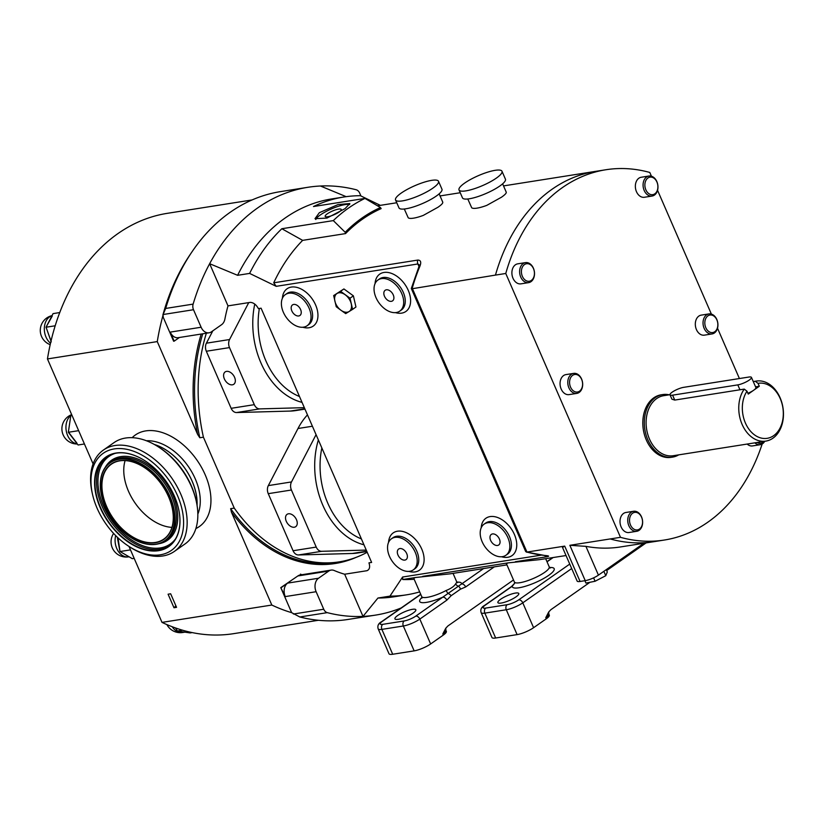 <?xml version="1.0" encoding="UTF-8"?>
<svg xmlns="http://www.w3.org/2000/svg" width="824" height="824" viewBox="0 0 824 824"><rect width="100%" height="100%" fill="white"/><g stroke="black" fill="none" stroke-linecap="round" stroke-linejoin="round"><path stroke-width="1.24" d="M345.081 208.627L326.953 218.082L314.995 218.679L319.352 212.685L338.046 204.568L349.829 203.528L345.081 208.627M315.798 219.503A18.993 4.367 156.5 0 1 320.33 214.951A18.993 4.367 156.5 0 1 349.623 204.579M339.138 211.974A8.765 2.019 156.5 0 1 330.64 216.032A8.765 2.019 156.5 0 1 325.161 216.413A8.765 2.019 156.5 0 1 327.262 213.849A8.765 2.019 156.5 0 1 335.759 209.801A8.765 2.019 156.5 0 1 341.229 209.42A8.765 2.019 156.5 0 1 339.138 211.974M406.737 553.646A6.458 4.171 -125 0 0 398.651 549.041A6.458 4.171 -125 0 0 397.982 555.026A6.458 4.171 -125 0 0 406.067 559.62A6.458 4.171 -125 0 0 406.737 553.646M300.585 309.505A6.458 4.171 -125 0 0 292.499 304.911A6.458 4.171 -125 0 0 291.83 310.885A6.458 4.171 -125 0 0 299.915 315.489A6.458 4.171 -125 0 0 300.585 309.505M393.244 294.879A6.458 4.171 -125 0 0 385.158 290.285A6.458 4.171 -125 0 0 384.489 296.259A6.458 4.171 -125 0 0 392.574 300.853A6.458 4.171 -125 0 0 393.244 294.879M286.288 521.314A7.529 4.862 -125 0 0 295.703 526.67A7.529 4.862 -125 0 0 296.486 519.707A7.529 4.862 -125 0 0 287.061 514.351A7.529 4.862 -125 0 0 286.288 521.314M224.365 378.906A7.529 4.862 -125 0 0 233.789 384.262A7.529 4.862 -125 0 0 234.562 377.289A7.529 4.862 -125 0 0 225.137 371.933A7.529 4.862 -125 0 0 224.365 378.906M515.453 593.064A11.402 2.627 -23.5 0 0 503.649 597.421A11.402 2.627 -23.5 0 0 497.881 602.601A11.402 2.627 -23.5 0 0 501.208 603.055A11.402 2.627 -23.5 0 0 513.022 598.688A11.402 2.627 -23.5 0 0 518.79 593.517A11.402 2.627 -23.5 0 0 515.453 593.064M398.26 619.308A11.402 2.627 -23.5 0 0 410.074 614.941A11.402 2.627 -23.5 0 0 415.842 609.77A11.402 2.627 -23.5 0 0 412.505 609.317A11.402 2.627 -23.5 0 0 400.691 613.674A11.402 2.627 -23.5 0 0 394.933 618.855A11.402 2.627 -23.5 0 0 398.26 619.308M499.396 539.009A6.458 4.171 -125 0 0 491.31 534.416A6.458 4.171 -125 0 0 490.641 540.389A6.458 4.171 -125 0 0 498.726 544.994A6.458 4.171 -125 0 0 499.396 539.009M533.468 268.603A8.868 6.448 81 0 0 524.486 264.576A8.868 6.448 81 0 0 522.385 276.37A8.868 6.448 81 0 0 531.367 280.397A8.868 6.448 81 0 0 533.468 268.603M520.737 277.07A10.135 7.375 -99 0 1 525.485 262.619A10.135 7.375 -99 0 1 533.396 268.181A10.135 7.375 -99 0 1 528.648 282.632A10.135 7.375 -99 0 1 520.737 277.07M656.924 182.022A8.868 6.448 81 0 0 647.942 177.994A8.868 6.448 81 0 0 645.841 189.788A8.868 6.448 81 0 0 654.822 193.815A8.868 6.448 81 0 0 656.924 182.022M644.193 190.478A10.135 7.375 -99 0 1 648.941 176.027A10.135 7.375 -99 0 1 656.852 181.599A10.135 7.375 -99 0 1 652.103 196.05A10.135 7.375 -99 0 1 644.193 190.478M581.631 379.37A8.868 6.448 81 0 0 572.649 375.342A8.868 6.448 81 0 0 570.548 387.136A8.868 6.448 81 0 0 579.529 391.163A8.868 6.448 81 0 0 581.631 379.37M568.9 387.826A10.135 7.375 -99 0 1 573.648 373.385A10.135 7.375 -99 0 1 581.559 378.947A10.135 7.375 -99 0 1 576.81 393.398A10.135 7.375 -99 0 1 568.9 387.826M716.88 319.908A8.868 6.448 81 0 0 707.898 315.88A8.868 6.448 81 0 0 705.797 327.684A8.868 6.448 81 0 0 714.779 331.701A8.868 6.448 81 0 0 716.88 319.908M704.149 328.374A10.135 7.375 -99 0 1 708.898 313.923A10.135 7.375 -99 0 1 716.818 319.485A10.135 7.375 -99 0 1 712.06 333.936A10.135 7.375 -99 0 1 704.149 328.374M641.587 517.256A8.868 6.448 81 0 0 632.605 513.228A8.868 6.448 81 0 0 630.504 525.032A8.868 6.448 81 0 0 639.486 529.059A8.868 6.448 81 0 0 641.587 517.256M628.856 525.722A10.135 7.375 -99 0 1 633.605 511.271A10.135 7.375 -99 0 1 641.515 516.844A10.135 7.375 -99 0 1 636.767 531.284A10.135 7.375 -99 0 1 628.856 525.722M708.898 313.923L701.183 315.139A10.135 7.375 81 0 0 696.434 329.59A10.135 7.375 81 0 0 704.345 335.152L712.06 333.936M573.648 373.385L565.923 374.601A10.135 7.375 81 0 0 561.175 389.052A10.135 7.375 81 0 0 569.085 394.614L576.81 393.398M633.605 511.271L625.88 512.487A10.135 7.375 81 0 0 621.131 526.938A10.135 7.375 81 0 0 629.042 532.51L636.767 531.284M648.941 176.027L641.226 177.253A10.135 7.375 81 0 0 636.468 191.693A10.135 7.375 81 0 0 644.389 197.266L652.103 196.05M525.485 262.619L517.76 263.834A10.135 7.375 81 0 0 513.012 278.285A10.135 7.375 81 0 0 520.923 283.847L528.648 282.632M432.899 188.119A23.433 5.387 156.5 0 1 410.177 198.965A23.433 5.387 156.5 0 1 395.541 199.964A23.433 5.387 156.5 0 1 401.154 193.125A23.433 5.387 156.5 0 1 423.866 182.289A23.433 5.387 156.5 0 1 438.512 181.28A23.433 5.387 156.5 0 1 432.899 188.119M438.512 181.28L441.952 189.19A23.433 5.387 156.5 0 1 436.339 196.03A23.433 5.387 156.5 0 1 413.617 206.875A23.433 5.387 156.5 0 1 398.981 207.875L395.541 199.964M442.539 201.901C443.415 202.725 441.911 204.507 437.997 207.236L423.299 215.394A18.993 4.367 156.5 0 1 408.22 217.773L404.296 209.008M496.378 178.097A23.433 5.387 156.5 0 1 473.666 188.943A23.433 5.387 156.5 0 1 459.019 189.942A23.433 5.387 156.5 0 1 464.633 183.103A23.433 5.387 156.5 0 1 487.355 172.257A23.433 5.387 156.5 0 1 501.991 171.258A23.433 5.387 156.5 0 1 496.378 178.097M501.991 171.258L505.431 179.168A23.433 5.387 156.5 0 1 499.818 186.008A23.433 5.387 156.5 0 1 477.106 196.854A23.433 5.387 156.5 0 1 462.46 197.853L459.019 189.942M506.029 191.879C506.904 192.703 505.39 194.485 501.486 197.214L486.788 205.372A18.993 4.367 156.5 0 1 471.699 207.751L467.785 198.975M506.935 564.873L450.182 573.834L415.378 577.521L413.772 578.345L421.713 596.586A18.993 4.367 -23.5 0 0 427.265 597.338A18.993 4.367 -23.5 0 0 446.186 590.478A3.801 1.143 -117.8 0 0 448.06 593.455L483.585 568.56M494.297 566.871L465.663 586.956L460.42 589.201A3.801 2.596 -105.9 0 0 458.412 586.194A3.801 3.358 40.1 0 1 455.672 583.825A18.993 4.367 -23.5 0 0 456.548 581.445L457.66 582.62L456.496 582.537M514.979 582.887L512.26 586.214L485.274 605.135A8.868 2.039 -23.5 0 0 485.738 608.081L507.193 604.692A8.868 2.039 -23.5 0 0 518.729 599.851L569.745 564.079M753.28 381.584L755.289 381.275L758.039 383.366A27.862 20.281 -99 0 1 780.194 398.507A27.862 20.281 -99 0 1 773.705 435.628A27.862 20.281 -99 0 1 745.452 423.114A27.862 20.281 -99 0 1 746.987 391.194L748.254 394.078L753.775 390.164A8.868 2.06 156.3 0 1 747.904 393.295M749.325 380.019A8.868 2.06 156.3 0 1 737.799 384.88L672.59 395.17A8.868 2.06 156.3 0 1 670.005 394.82A8.868 2.06 156.3 0 1 674.465 390.751A8.868 2.06 156.3 0 1 683.652 387.342L748.851 377.052A8.868 2.06 156.3 0 1 751.447 377.402A8.868 2.06 156.3 0 1 749.325 380.019M678.708 454.869A31.662 23.041 -99 0 1 672.539 457.124A31.662 23.041 -99 0 1 647.86 439.831A31.662 23.041 -99 0 1 662.661 394.572A31.662 23.041 -99 0 1 669.232 394.82M672.539 457.124L671.035 457.361A31.662 23.041 -99 0 1 646.356 440.067A31.662 23.041 -99 0 1 661.157 394.809L662.661 394.572M755.289 381.275A30.395 22.124 -99 0 1 756.37 381.059A30.395 22.124 -99 0 1 780.06 397.662A30.395 22.124 -99 0 1 765.846 441.108L673.198 455.734A30.395 22.124 -99 0 1 649.508 439.13A30.395 22.124 -99 0 1 663.711 395.685L669.964 394.706M765.846 441.108A30.395 22.124 -99 0 1 742.156 424.504A30.395 22.124 -99 0 1 744.237 389.103L674.743 400.073L671.921 399.187L670.005 394.82M197.06 505.38A48.256 31.178 -125 0 0 192.136 481.164A48.256 31.178 -125 0 0 154.335 444.466M173.988 607.751L168.086 594.197L170.661 593.785L176.552 607.35L173.988 607.751A7.601 5.531 81 0 0 175.78 605.568M184.833 632.152L181.023 631.586M51.242 341.909L46.257 327.828M46.309 326.706L52.262 316.045M566.026 555.541L539.154 559.692L508.037 562.885L506.43 563.719L514.361 581.96A18.993 4.367 -23.5 0 0 519.913 582.712A18.993 4.367 -23.5 0 0 539.607 575.44A18.993 4.367 -23.5 0 0 549.206 566.809L550.319 567.994L549.155 567.901M375.991 297.598A18.993 12.278 -125 0 0 399.774 311.122A18.993 12.278 -125 0 0 401.731 293.54A18.993 12.278 -125 0 0 377.959 280.016A18.993 12.278 -125 0 0 375.991 297.598M283.343 312.224A18.993 12.278 -125 0 0 307.115 325.748A18.993 12.278 -125 0 0 309.082 308.166A18.993 12.278 -125 0 0 285.3 294.642A18.993 12.278 -125 0 0 283.343 312.224M389.494 556.365A18.993 12.278 -125 0 0 413.267 569.889A18.993 12.278 -125 0 0 415.234 552.296A18.993 12.278 -125 0 0 391.452 538.783A18.993 12.278 -125 0 0 389.494 556.365M482.153 541.739A18.993 12.278 -125 0 0 505.926 555.252A18.993 12.278 -125 0 0 507.883 537.67A18.993 12.278 -125 0 0 484.11 524.146A18.993 12.278 -125 0 0 482.153 541.739M380.338 205.351L360.418 195.71A201.365 146.548 81 0 0 343.783 197.018L331.773 198.914A201.365 146.548 81 0 0 237.611 275.309L249.62 273.413A201.365 146.548 81 0 1 281.839 228.732L333.308 220.605A201.365 146.548 -99 0 1 364.97 198.409L380.461 207.555A188.696 137.33 81 0 0 345.204 232.286L345.544 233.594A187.429 136.413 -99 0 1 381.151 208.616L380.461 207.555M343.783 197.018A201.365 146.548 81 0 0 313.491 206.536L364.97 198.409M281.839 228.732L302.645 240.361A187.429 136.413 81 0 0 273.712 282.817L417.85 260.065A3.801 2.76 81 0 0 417.881 263.968L276.225 286.33L249.62 273.413M419.807 266.461A187.429 136.413 81 0 0 412.237 288.225L526.958 552.07L525.671 551.503L411.31 288.503L418.767 267.1A3.801 1.679 22.6 0 1 419.807 266.461C421.476 262.3 420.827 260.168 417.85 260.065M412.762 288.637L495.461 275.092A187.429 136.413 -99 0 1 595.608 171.361A187.429 136.413 -99 0 1 597.132 171.135M302.645 240.361L345.544 233.594M360.912 195.947L359.707 193.166A6.335 4.604 -99 0 0 356.174 189.757A216.558 157.611 81 0 0 320.443 186.008L346.173 196.668M762.169 444.002A187.429 136.413 -99 0 1 664.371 540.029A187.429 136.413 -99 0 1 620.482 537.32L505.761 273.475L495.461 275.092A187.429 136.413 -99 0 1 595.618 171.371L605.908 169.744A187.429 136.413 -99 0 1 649.796 172.463L651.424 176.212M327.272 612.644A6.335 4.604 -99 0 1 323.739 609.235L316.128 591.714A10.135 7.375 -99 0 1 318.528 578.242L328.735 571.073A10.135 7.375 -99 0 1 331.094 570.105A10.135 7.375 -99 0 1 334.245 570.527A143.108 104.154 81 0 0 344.659 574.225L363.003 616.393A216.558 157.611 81 0 1 327.272 612.644L299.823 616.98L291.655 612.665A212.767 154.84 -99 0 1 271.817 605.043L231.462 512.219L230.648 508.666A158.301 115.206 81 0 0 335.677 562.421L339.282 561.855A158.301 115.206 -99 0 1 234.253 508.099L203.415 437.183L199.82 437.76L197.626 434.423L157.271 341.589A212.767 154.84 -99 0 1 162.761 316.21L163.286 316.128L162.853 315.128A213.643 155.478 -99 0 1 190.416 254.153L192.198 251.526A216.558 157.611 81 0 0 165.665 308.444L162.853 315.128M320.443 186.008A216.558 157.611 81 0 0 307.949 187.285A216.558 157.611 81 0 0 209.646 263.711L227.99 305.879A143.108 104.154 81 0 0 224.9 319.053A10.135 7.375 -99 0 1 221.605 324.677L211.387 331.845A10.135 7.375 -99 0 1 209.038 332.803A10.135 7.375 -99 0 1 201.128 327.241L193.506 309.721A6.335 4.604 -99 0 1 193.125 304.108L165.665 308.444M237.611 275.309L209.646 263.711A216.558 157.611 81 0 0 193.125 304.108M299.823 616.98A216.558 157.611 81 0 0 348.037 619.452L375.497 615.116A216.558 157.611 81 0 0 401.226 607.927M415.378 577.521L402.72 579.519L402.617 577.016L389.948 596.133L377.938 598.028L363.003 616.393A216.558 157.611 81 0 0 375.497 615.116M307.949 187.285L280.5 191.621A216.558 157.611 81 0 0 192.198 251.526M643.884 543.253L598.43 575.131A10.135 2.328 156.5 0 1 585.236 580.652L569.858 545.303L620.482 537.32M569.858 545.303L585.916 546.353L598.43 575.131M652.546 541.883L620.606 546.93A187.429 136.413 -99 0 1 585.916 546.353M562.514 547.455L564.708 546.116L580.086 581.466A10.135 2.328 156.5 0 1 577.13 581.064L562.514 547.455M515.319 561.741L546.858 556.756C549.567 556.262 549.114 555.85 545.498 555.531A187.429 136.413 81 0 1 526.958 552.07L564.708 546.116M402.72 579.519A187.429 136.413 81 0 0 414.163 579.241M585.236 580.652L580.086 581.466M333.668 295.569L343.917 288.946L353.383 295.837L355.958 307.002L352.6 309.361L350.025 298.195L340.57 291.294L333.668 295.569L336.243 306.734L340.92 310.226L345.709 313.625L352.6 309.361M227.99 305.879L250.29 302.367C253.524 302.573 256.223 304.653 258.406 308.619L261.084 308.197L371.624 562.431L368.956 562.854C370.275 566.943 369.616 569.559 366.968 570.702L344.659 574.225M318.528 578.242L287.638 583.114A10.135 7.375 81 0 0 285.238 596.597L280.778 587.636L291.655 612.665M331.094 570.105L300.204 574.987A10.135 7.375 81 0 0 297.855 575.955L280.778 587.636M179.405 337.49L174.173 341.157L170.238 332.113A10.135 7.375 81 0 0 178.149 337.686L209.038 332.803M345.204 232.286L333.308 220.605M377.938 598.028A201.365 146.548 81 0 0 394.572 596.72L406.582 594.825A201.365 146.548 81 0 0 419.673 591.9M389.948 596.133A201.365 146.548 81 0 0 406.582 594.825M276.225 286.33L273.712 282.817M419.323 264.906L417.881 263.968L418.994 266.523M545.498 555.531A3.801 2.565 95.5 0 1 545.055 555.541L546.611 555.654M76.817 442.993L68.392 432.013M68.392 431.992L70.514 417.541M119.737 550.401A2.338 0.783 148.8 0 1 119.861 550.38A2.338 0.783 148.8 0 0 119.748 550.411A15.193 11.062 -99 0 1 119.737 550.401L117.286 537.166M128.729 556.591L121.324 552.276M176.573 629.474L176.49 629.402A2.338 1.174 132.9 0 1 176.542 629.371A2.338 1.184 132.8 0 0 176.49 629.402L175.306 627.888M134.168 558.363L132.273 558.662L120.036 551.524L117.997 537.835M71.925 415.214L70.802 415.584L68.34 432.281L78.084 444.991L84.439 443.982M70.802 415.584L72.007 415.389M68.34 432.281L78.641 430.664L93.081 463.871M59.761 312.553L53.066 313.625L46.041 327.21L51.026 341.064M192.198 632.595L190.107 632.925L177.191 631.029L176.048 628.146M366.258 550.082L321.648 551.308A7.601 5.531 -99 0 1 316.231 547.084L291.418 490.012A7.601 5.531 -99 0 1 291.49 481.937L316.066 434.65M304.334 407.664L259.725 408.889A7.601 5.531 -99 0 1 254.307 404.666L229.494 347.594A7.601 5.531 -99 0 1 229.566 339.529L248.745 302.604M128.987 546.436L162.009 622.388A212.767 154.84 81 0 0 233.666 633.656L318.414 620.276M130.326 549.896L120.036 551.524M55.208 325.779L46.041 327.231M182.485 630.195L177.191 631.029M130.244 549.33L130.542 550.03M252.062 199.954L167.313 213.334A212.767 154.84 81 0 0 47.452 358.934L78.661 430.695M366.886 551.534L357.606 552.997A77.25 56.228 -99 0 1 352.322 553.481L298.484 554.964A7.601 5.531 -99 0 1 293.066 550.741L268.253 493.669A7.601 5.531 -99 0 1 268.325 485.604L297.989 428.511A77.25 56.228 -99 0 1 307.465 414.874M304.962 409.116L295.682 410.589A77.25 56.228 -99 0 1 290.398 411.073L236.56 412.546A7.601 5.531 -99 0 1 231.142 408.323L206.33 351.251A7.601 5.531 -99 0 1 206.402 343.186L212.819 330.836M157.271 341.589L47.452 358.934M271.817 605.043L162.009 622.388M203.415 437.183A158.301 115.206 -99 0 1 206.35 333.226M367.205 552.255A158.301 115.206 -99 0 1 339.282 561.855M234.253 508.099L230.648 508.666M301.811 574.73A143.108 104.154 -99 0 1 300.461 574.122M287.638 583.114L281.303 587.553M174.173 341.157L173.637 341.239L162.761 316.21M664.371 540.029L654.071 541.656A187.429 136.413 -99 0 1 610.182 538.947M751.447 377.402L755.896 387.558A8.868 2.06 156.3 0 1 753.775 390.164L759.306 386.25L755.577 386.837M746.987 391.194L744.237 389.103M747.152 444.054A10.135 7.375 81 0 0 752.508 445.918L760.222 444.702A10.135 7.375 -99 0 1 754.877 442.838M505.761 273.475A187.429 136.413 -99 0 1 605.908 169.744M657.552 190.303L711.38 314.099M717.508 328.199L739.406 378.535M759.306 386.25L758.039 383.366M571.681 568.55L522.787 602.838A12.669 2.915 156.5 0 1 506.286 609.75L484.842 613.128A12.669 2.915 156.5 0 1 481.144 612.634L491.949 637.498A12.669 2.915 -23.5 0 0 495.657 638.003L517.101 634.614A12.669 2.915 -23.5 0 0 533.591 627.703L546.261 618.824A12.669 2.915 -23.5 0 0 549.289 615.126L548.805 614.004A12.669 2.915 156.5 0 1 545.766 617.691L548.743 611.944L550.865 609.698L589.768 582.403M646.098 542.903L606.68 570.548M485.274 605.135A3.801 2.451 55 0 0 484.563 605.424L511.549 586.492A3.801 2.451 55 0 1 512.26 586.214A22.794 5.243 156.5 0 0 519.017 587.769A22.794 5.243 156.5 0 0 547.579 576.11A22.794 5.243 156.5 0 0 549.68 567.53M460.42 589.201L451.099 595.731L446.814 600.171L419.828 619.092A12.669 2.915 156.5 0 1 403.338 626.003L381.893 629.381A12.669 2.915 156.5 0 1 378.185 628.887L389 653.751A12.669 2.915 -23.5 0 0 392.698 654.256L414.153 650.867A12.669 2.915 -23.5 0 0 430.643 643.956L443.302 635.077A12.669 2.915 -23.5 0 0 446.34 631.38L445.846 630.257A12.669 2.915 156.5 0 1 442.818 633.944L445.794 628.197L447.916 625.952L513.496 579.952M446.186 590.478C450.996 588.552 454.158 586.327 455.672 583.825M420.765 594.434L382.326 621.389A8.868 2.039 -23.5 0 0 382.789 624.335L404.234 620.946A8.868 2.039 -23.5 0 0 415.78 616.105L448.06 593.455A3.801 2.153 38 0 1 451.099 595.731M421.919 597.431A22.794 5.243 156.5 0 0 426.358 602.396A22.794 5.243 156.5 0 0 442.766 597.184A3.801 2.451 55 0 1 446.814 600.171M465.663 586.956A3.801 2.451 -125 0 0 461.605 583.969A22.794 5.243 156.5 0 0 457.021 582.166M343.917 288.946L340.57 291.294M353.383 295.837L350.025 298.195M603.858 571.32L605.764 575.708L595.072 581.26L585.926 583.073L584.896 580.704M606.279 569.631L607.298 571.98L605.764 575.708M593.599 577.851L595.072 581.26M764.734 441.283A10.135 7.375 -99 0 1 760.222 444.702M757.215 442.467A8.868 6.448 81 0 0 764.116 441.386M144.035 467.311A45.722 29.54 -125 0 0 111.353 464.211A45.722 29.54 -125 0 0 106.636 506.533A45.722 29.54 -125 0 0 163.852 539.071A45.722 29.54 -125 0 0 172.062 507.285M125.104 460.585A45.722 29.54 -125 0 0 128.472 491.207A45.722 29.54 -125 0 0 171.948 527.381M168.59 496.831A45.969 29.705 55 0 1 172.082 507.357A45.969 29.705 55 0 1 151.173 543.067A45.969 29.705 55 0 1 106.306 506.667A45.969 29.705 55 0 1 108.171 466.59A45.969 29.705 55 0 1 143.973 467.27A45.969 29.705 55 0 1 168.59 496.831M169.662 496.666A47.555 30.725 -125 0 0 123.24 459.009A47.555 30.725 -125 0 0 101.61 495.955A47.555 30.725 -125 0 0 105.225 506.832A47.555 30.725 -125 0 0 130.686 537.413A47.555 30.725 -125 0 0 167.725 538.124A47.555 30.725 -125 0 0 169.662 496.666M101.599 495.883A47.813 30.89 55 0 1 101.579 495.811A47.813 30.89 55 0 1 110.148 462.501A47.813 30.89 55 0 1 169.991 496.522A47.813 30.89 55 0 1 165.058 540.781A47.813 30.89 55 0 1 130.81 537.495A47.813 30.89 55 0 1 130.748 537.454M145.117 460.873A54.456 35.185 -125 0 0 106.172 457.166A54.456 35.185 -125 0 0 100.549 507.574A54.456 35.185 -125 0 0 168.714 546.333A54.456 35.185 -125 0 0 178.489 508.459M100.219 507.708A54.714 35.35 -125 0 0 153.625 551.04A54.714 35.35 -125 0 0 178.509 508.532A54.714 35.35 -125 0 0 174.348 496.007A54.714 35.35 -125 0 0 145.055 460.832A54.714 35.35 -125 0 0 102.444 460.019A54.714 35.35 -125 0 0 100.219 507.708M197.018 505.143A48.183 31.137 -125 0 0 192.085 481.164A48.183 31.137 -125 0 0 154.552 444.579M177.479 495.512A59.328 38.337 -125 0 0 119.562 448.534A59.328 38.337 -125 0 0 92.576 494.627A59.328 38.337 -125 0 0 97.088 508.202A59.328 38.337 -125 0 0 128.863 546.353A59.328 38.337 -125 0 0 175.069 547.239A59.328 38.337 -125 0 0 177.479 495.512M128.863 546.353L130.079 547.146A61.862 39.974 -125 0 0 174.389 551.4A61.862 39.974 -125 0 0 180.775 494.132A61.862 39.974 -125 0 0 103.35 450.1A61.862 39.974 -125 0 0 92.257 493.205L92.576 494.627M174.389 551.4L185.081 543.912A61.862 39.974 -125 0 0 196.163 500.796A61.862 39.974 -125 0 0 191.467 486.644A61.862 39.974 -125 0 0 158.342 446.866A61.862 39.974 -125 0 0 114.031 442.612L103.35 450.1M196.163 500.796L195.844 499.385A59.328 38.337 -125 0 0 191.333 485.799A59.328 38.337 -125 0 0 159.557 447.648L158.342 446.866M739.942 389.783L737.799 384.88M259.375 308.464A69.659 50.697 81 0 0 265.843 360.737A69.659 50.697 81 0 0 299.483 396.509M302.027 402.369A73.449 53.457 -99 0 1 260.899 362.817A73.449 53.457 -99 0 1 254.76 304.097M321.844 447.947A69.659 50.697 81 0 0 327.767 503.155A69.659 50.697 81 0 0 361.396 538.917M363.951 544.788A73.449 53.457 -99 0 1 322.823 505.225A73.449 53.457 -99 0 1 318.363 439.944M197.842 514.063A48.256 31.178 -125 0 0 195.298 478.94A48.256 31.178 -125 0 0 146.445 440.768M132.159 437.678A55.847 36.081 55 0 1 205.197 474.799A55.847 36.081 55 0 1 195.885 528.544M172.206 626.745A15.193 11.062 81 0 0 180.219 632.513A15.193 11.062 81 0 0 182.691 632.502L184.906 632.163M52.015 315.654A15.193 11.062 81 0 0 50.429 316.334A15.193 11.062 81 0 0 45.536 335.893A15.193 11.062 81 0 0 50.521 343.206M115.679 535.579A15.193 11.062 81 0 0 117.894 550.7A15.193 11.062 81 0 0 128.626 556.859L129.069 556.787M71.781 414.884A15.193 11.062 81 0 0 66.548 432.301A15.193 11.062 81 0 0 77.219 443.868M505.926 555.252L507.512 554.15A18.993 12.278 -125 0 0 509.469 536.558A18.993 12.278 -125 0 0 485.697 523.044L484.11 524.146M481.216 527.751A22.794 14.729 55 0 1 494.946 516.741A22.794 14.729 55 0 1 514.413 534.488A22.794 14.729 55 0 1 501.548 556.756M413.267 569.889L414.853 568.776A18.993 12.278 -125 0 0 416.81 551.194A18.993 12.278 -125 0 0 393.038 537.67L391.452 538.783M388.557 542.377A22.794 14.729 55 0 1 402.287 531.367A22.794 14.729 55 0 1 421.764 549.114A22.794 14.729 55 0 1 408.9 571.382M307.115 325.748L308.701 324.635A18.993 12.278 -125 0 0 310.658 307.053A18.993 12.278 -125 0 0 286.886 293.529L285.3 294.642M282.405 298.247A22.794 14.729 55 0 1 296.135 287.236A22.794 14.729 55 0 1 315.613 304.983A22.794 14.729 55 0 1 302.748 327.241M399.774 311.122L401.36 310.009A18.993 12.278 -125 0 0 403.317 292.427A18.993 12.278 -125 0 0 379.545 278.903L377.959 280.016M375.064 283.621A22.794 14.729 55 0 1 388.794 272.61A22.794 14.729 55 0 1 408.261 290.357A22.794 14.729 55 0 1 395.396 312.615M323.739 609.235L293.406 614.024M316.128 591.714L285.238 596.597M193.506 309.721L163.173 314.511M201.128 327.241L170.238 332.113M508.037 562.885L422.671 576.367M402.617 577.016L541.306 555.119M328.735 571.073L297.855 575.955M546.858 556.756A3.801 2.76 -99 0 1 544.767 555.52M316.231 547.084L293.066 550.741M291.418 490.012L268.253 493.669M321.648 551.308L298.484 554.964M366.742 551.204L352.322 553.481M312.409 426.235L297.989 428.511M291.49 481.937L268.325 485.604M254.307 404.666L231.142 408.323M229.494 347.594L206.33 351.251M259.725 408.889L236.56 412.546M304.818 408.797L290.398 411.073M229.566 339.529L206.402 343.186M202.756 333.802A158.301 115.206 81 0 0 199.82 437.76M356.236 557.323A159.32 115.947 -99 0 1 231.462 512.219M197.626 434.423A159.32 115.947 -99 0 1 201.19 334.05M674.743 400.073L672.59 395.17M553.069 557.591L547.033 561.824M485.738 608.081A3.801 2.76 -99 0 0 484.842 613.128L495.657 638.003M507.193 604.692A3.801 2.76 81 0 0 506.286 609.75L517.101 634.614M518.729 599.851A3.801 2.451 55 0 1 522.787 602.838L533.591 627.703M545.766 617.691L546.261 618.824M415.78 616.105A3.801 2.451 55 0 1 419.828 619.092L430.643 643.956M404.234 620.946A3.801 2.76 81 0 0 403.338 626.003L414.153 650.867M442.818 633.944L443.302 635.077M382.789 624.335A3.801 2.76 81 0 0 381.893 629.381L392.698 654.256M382.326 621.389A3.801 2.451 -125 0 0 381.615 621.677C378.401 623.397 377.258 625.807 378.185 628.887M345.235 294.786A10.856 7.014 -125 0 0 337.057 293.478A10.856 7.014 -125 0 0 334.894 301.193A10.856 7.014 -125 0 0 340.92 310.226A10.856 7.014 -125 0 0 349.098 311.534A10.856 7.014 -125 0 0 351.251 303.819A10.856 7.014 -125 0 0 345.235 294.786M165.058 540.781L166.479 539.782A47.813 30.89 -125 0 0 171.413 495.523A47.813 30.89 -125 0 0 111.58 461.502L110.148 462.501M158.733 543.747A48.822 31.539 -125 0 0 172.731 494.977A48.822 31.539 -125 0 0 138.175 459.153A48.822 31.539 -125 0 0 105.215 467.424M106.976 456.63A54.456 35.185 -125 0 0 102.135 506.461A54.456 35.185 -125 0 0 169.497 545.766M115.422 453.303A53.447 34.526 -125 0 0 103.453 505.915A53.447 34.526 -125 0 0 175.491 538.958M421.713 596.586L421.816 598.214L422.547 597.297M511.549 586.492L514.732 583.196L514.361 581.96M545.704 558.754L549.206 566.809M756.37 381.059L753.26 381.553M166.891 624.592A15.193 15.193 0 0 0 182.691 632.502M52.036 315.613A15.193 15.193 0 0 0 50.202 344.659M113.609 533.427A15.193 15.193 0 0 0 128.626 556.859M71.678 414.627A15.193 15.193 0 0 0 77.332 444.012M453.046 573.38L456.548 581.445M377.485 205.804L396.746 202.756M440.037 195.927L460.235 192.734M503.526 185.905L595.608 171.361M419.385 265.019L418.767 267.1M526.299 552.049L545.055 555.541M548.805 614.004L548.763 611.913M484.563 605.424C481.35 607.144 480.207 609.554 481.144 612.634M552.677 557.652L546.971 561.659M445.846 630.257L445.815 628.166M420.693 594.259L381.615 621.677M502.63 183.834L506.245 192.157M439.141 193.856L442.766 202.179"/></g></svg>
